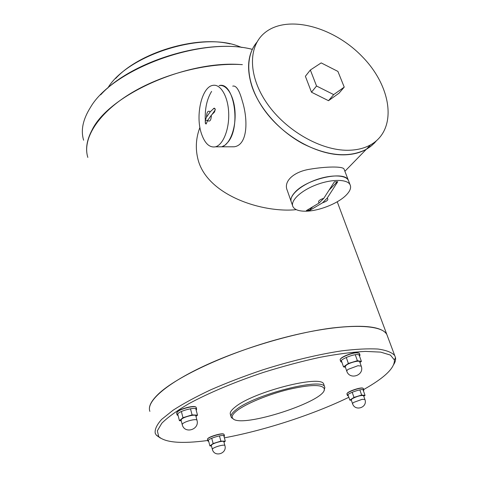 <?xml version="1.0" encoding="UTF-8"?>
<svg xmlns="http://www.w3.org/2000/svg" width="478" height="478" viewBox="0 0 478 478"><rect width="100%" height="100%" fill="white"/><g stroke="black" fill="none" stroke-linecap="round" stroke-linejoin="round"><path stroke-width="0.72" d="M224.367 437.836L226.435 437.448C266.3 429.853 314.213 414.145 348.838 397.284M363.698 389.534C384.671 377.728 394.906 367.875 394.392 359.97L390.406 355.076L380.679 352.119L365.294 351.396C352.382 352.077 337.277 354.049 319.967 357.317C301.767 361.302 282.97 366.321 263.581 372.362C234.77 381.97 208.432 393.071 188.553 403.862C176.609 410.907 167.694 417.366 161.809 423.233L157.352 430.803L158.684 436.551C165.304 442.646 181.652 443.966 207.727 440.501M323.988 384.969L323.726 384.181C321.933 374.262 252.808 391.864 235.003 407.172C231.155 410.238 229.637 412.675 230.432 414.492L231.011 416.541M337.241 201.77L386.804 334.385C380.978 323.391 340.181 323.218 285.904 337.139C231.681 350.971 176.537 376.222 158.003 394.398C150.905 401.317 148.198 406.969 149.877 411.367C146.077 401.753 165.525 384.079 203.652 366.208C241.701 348.36 294.364 332.784 332.204 327.992C363.758 324.395 381.958 326.528 386.804 334.385L387.736 336.888M393.92 364.266L395.121 361.726L395.629 359.354L395.521 357.592L394.709 355.53C391.9 352.406 386.355 350.243 378.092 349.048C368.263 348.486 356.056 349.101 341.471 350.888C318.187 354.419 290.642 361.027 262.727 369.87C244.288 376.096 227.002 382.723 210.882 389.743C195.866 396.806 183.259 403.641 173.042 410.255L161.666 419.367C156.73 424.858 154.591 429.513 155.242 433.337L156.426 435.279L160.465 438.129M233.348 418.967L231.203 417.204C230.408 415.412 231.938 412.992 235.791 409.951C253.657 394.732 322.865 377.046 324.616 386.851L324.867 387.586L324.09 390.245M236.891 410.727C245.788 403.761 267.973 394.541 288.342 389.498C310.222 384.497 322.196 384.252 324.275 388.757C327.765 400.701 240.625 429.017 232.792 418.483C231.227 416.714 232.589 414.127 236.891 410.727M341.937 362.312L340.826 361.774C339.302 360.065 350.96 354.807 357.03 354.491L359.994 355.046L359.575 356.289M340.754 361.577L340.181 359.916C339.428 358.022 350.631 353.105 356.439 352.818L359.265 353.218L359.474 353.589M340.384 359.229C340.832 357.156 350.954 352.949 356.188 352.68L358.811 352.973M348.384 395.969L347.47 395.599C345.935 393.794 363.149 387.873 363.854 389.97L363.447 390.885M347.428 395.485L346.932 394.039C346.126 392.121 361.966 386.672 363.262 388.423L363.388 388.644M347.082 393.579C347.249 391.536 361.529 386.738 362.939 388.255M208.707 441.415L207.864 441.015C206.562 439.121 224.021 433.767 224.481 435.912L224.068 436.755M207.84 440.919L207.44 439.419C206.866 437.436 222.933 432.512 224.003 434.335L224.098 434.538M207.619 438.971C207.918 436.922 222.413 432.572 223.686 434.144M178.109 415.561L177.081 414.964L178.599 413.004C183.098 409.831 196.273 407.011 196.655 409.114L196.195 410.244M177.045 414.814L176.603 413.058L178.157 411.283C182.453 408.242 194.988 405.428 196.088 407.238L196.237 407.561M176.86 412.406L178.3 411.014C182.345 408.152 194.074 405.422 195.645 406.951M359.934 362.467L361.404 361.434L357.383 360.699L348.372 363.453L343.527 366.901L345.397 367.212M359.689 361.786L359.635 361.637C359.145 360.161 349.561 362.671 346.305 365.132L345.218 366.686L346.67 370.874M361.404 361.434L358.948 354.533M355.262 354.718L357.383 360.699M346.281 357.478L348.372 363.453M343.527 366.901L341.304 360.478M195.968 416.44L197.51 415.161L192.09 414.892L182.978 417.676L179.435 420.7L181.228 420.771M195.807 415.836L195.777 415.723C195.478 414.032 184.149 416.738 181.61 419.128L181.06 420.132L182.184 424.47M197.51 415.161L195.741 408.547M190.477 408.78L192.09 414.892M181.383 411.534L182.978 417.676M179.435 420.7L177.643 413.745M223.955 442.15L225.293 441.17L220.878 441.128L213.14 443.518L209.914 445.92L211.443 445.926M223.829 441.696L223.806 441.63C223.62 440.393 214.174 442.789 211.868 444.66L211.318 445.466L212.334 449.23M225.293 441.17L223.728 435.53M219.438 435.882L220.878 441.128M211.712 438.248L213.14 443.518M209.914 445.92L208.354 440.107M363.758 396.244L365.043 395.42L361.643 395.037L353.977 397.403L349.812 400.116L351.366 400.271M363.585 395.742L363.555 395.653C361.027 395.151 357.239 396.172 352.196 398.718L351.234 399.883L352.495 403.546M365.043 395.42L362.999 389.612M359.838 389.887L361.643 395.037M352.19 392.253L353.977 397.403M349.812 400.116L347.93 394.643M230.049 43.892C196.04 35.396 139.367 52.443 115.652 78.476M242.364 64.638C207.56 62.307 161.439 74.245 129.305 94.25C97.118 114.272 82.186 139.445 87.833 157.423C85.329 149.291 86.685 140.257 91.896 130.333C108.267 95.451 185.697 60.3 240.721 64.542L242.364 64.638M252.318 49.336C202.2 36.131 112.694 68.587 90.42 107.466C82.897 119.458 80.633 130.369 83.626 140.203M251.524 49.162C207.649 37.995 131.247 60.981 100.649 94.847M241.916 47.507L237.907 46.008C200.969 31.685 127.029 55.597 107.765 88.101M343.515 154.854C317.691 155.189 284.786 137.276 265.684 111.852C246.511 86.434 243.696 57.599 256.961 42.142C247.735 53.458 246.14 68.462 252.175 87.145C259.751 108.876 279.654 131.205 302.933 143.723C327.992 156.175 349.107 158.039 366.285 149.321C359.892 152.894 352.304 154.741 343.515 154.854M370.689 144.792C397.887 129.484 391.799 86.632 362.276 56.661C333.226 26.338 286.483 13.952 264.113 33.346C247.939 47.179 248.273 76.623 267.238 103.696C286.083 130.781 320.822 150.57 347.859 150.271C356.678 150.182 364.29 148.359 370.689 144.792L366.285 149.321L370.289 146.71L374.471 143L376.294 140.914L371.759 145.539L366.285 149.321L344.895 171.285M333.698 94.608L344.232 87.121L337.91 71.413L321.18 62.899L310.353 70.009L316.544 86.01L333.698 94.608L328.505 100.697L339.022 93.186L344.232 87.121M310.353 70.009L305.382 76.283L311.477 92.2L328.505 100.697M311.477 92.2L316.544 86.01M305.227 211.204C298.702 211.168 294.615 209.669 292.96 206.693C289.991 201.107 300.393 190.943 315.803 184.998C331.17 178.975 347.136 178.957 350.027 184.639C351.473 187.609 350.147 191.146 346.06 195.251C337.707 203.724 318.175 211.312 305.227 211.204M319.244 202.935L306.374 210.589L309.648 210.44L322.56 202.797L327.179 198.119L337.761 181.712L334.397 181.801L323.851 198.245L319.244 202.935C317.506 201.513 319.041 199.947 323.851 198.245M327.179 198.119C328.87 199.565 327.334 201.124 322.56 202.797M307.001 210.218L309.529 210.105L309.648 210.44M309.529 210.105L312.726 206.837M329.103 190.089L337.277 181.73M348.815 181.479L348.348 180.266C345.439 174.53 329.491 174.494 314.16 180.511C298.792 186.45 288.443 196.661 291.425 202.308C290.182 199.625 291.269 196.386 294.693 192.592C306.255 178.909 344.632 170.24 348.348 180.266L348.815 181.479M201.352 133.38C195.263 115.401 201.758 86.924 212.8 85.389C220.472 83.68 228.006 96.198 228.675 112.683C229.446 129.15 223.13 144.936 215.453 146.818C209.412 147.851 204.709 143.376 201.352 133.38M205.259 120.313L205.307 123.157L206.048 124.035L206.323 123.688L207.589 120.54L211.366 115.162L214.568 111.96L215.184 109.062L214.102 108.183L210.272 111.756L206.514 117.152L205.259 120.313L207.721 120.348M206.514 117.152C206.699 112.049 207.954 110.251 210.272 111.756M211.366 115.162C211.162 120.301 209.902 122.093 207.589 120.54M215.303 109.815L212.017 114.505M228.06 142.032C241.318 126.401 233.808 80.86 219.079 85.622C226.817 83.931 234.405 96.395 235.074 112.814C235.839 129.209 229.476 144.936 221.732 146.806L225.007 145.157L228.06 142.032M217.902 146.812L221.732 146.806L217.902 146.812M232.72 86.142C236.156 85.233 239.329 90.109 242.226 100.762C248.034 118.903 248.148 144.888 234.232 146.782L229.207 146.794M199.918 127.411C195.735 138.393 195.215 149.524 198.364 160.799C208.623 196.01 263.187 213.104 296.288 209.663M344.25 169.606L343.987 168.925C342.379 166.236 326.02 166.481 309.977 169.2C293.922 171.608 283.042 181.353 287.314 190.507L291.036 201.19M205.528 123.677C204.399 110.633 206.424 99.878 211.605 91.4M359.635 361.637L361.171 365.963C364.899 375.254 349.657 380.566 346.717 371.018L347.817 369.482L357.944 365.712L361.225 366.112M195.777 415.723L196.954 420.15C199.912 429.674 184.377 434.359 182.208 424.572L182.763 423.58C184.944 422.032 188.201 420.813 192.538 419.935C195.12 419.505 196.595 419.576 196.954 420.15L196.984 420.264M223.806 441.63L224.863 445.448C227.48 453.634 214.299 457.697 212.351 449.296L212.901 448.501C214.849 447.259 217.645 446.237 221.278 445.436C223.393 445.042 224.588 445.048 224.863 445.448L224.881 445.52M363.555 395.653L364.869 399.399C368.036 407.417 355.035 411.863 352.525 403.629L353.493 402.476L362.127 399.327L364.899 399.489M214.945 108.584L213.463 108.548M386.804 334.385L394.709 355.53M323.726 384.181L324.616 386.851M324.275 388.757L324.867 387.586M232.792 418.483L231.651 417.874M394.392 359.97L395.521 357.592M158.684 436.551L156.426 435.279M359.402 353.379L359.994 355.046M363.346 388.524L363.854 389.97M224.068 434.442L224.481 435.912M196.195 407.405L196.655 409.114M291.425 202.308L292.572 205.588M343.987 168.925L350.027 184.639M214.102 108.183L214.401 108.189M234.232 146.782L215.453 146.818"/></g></svg>
